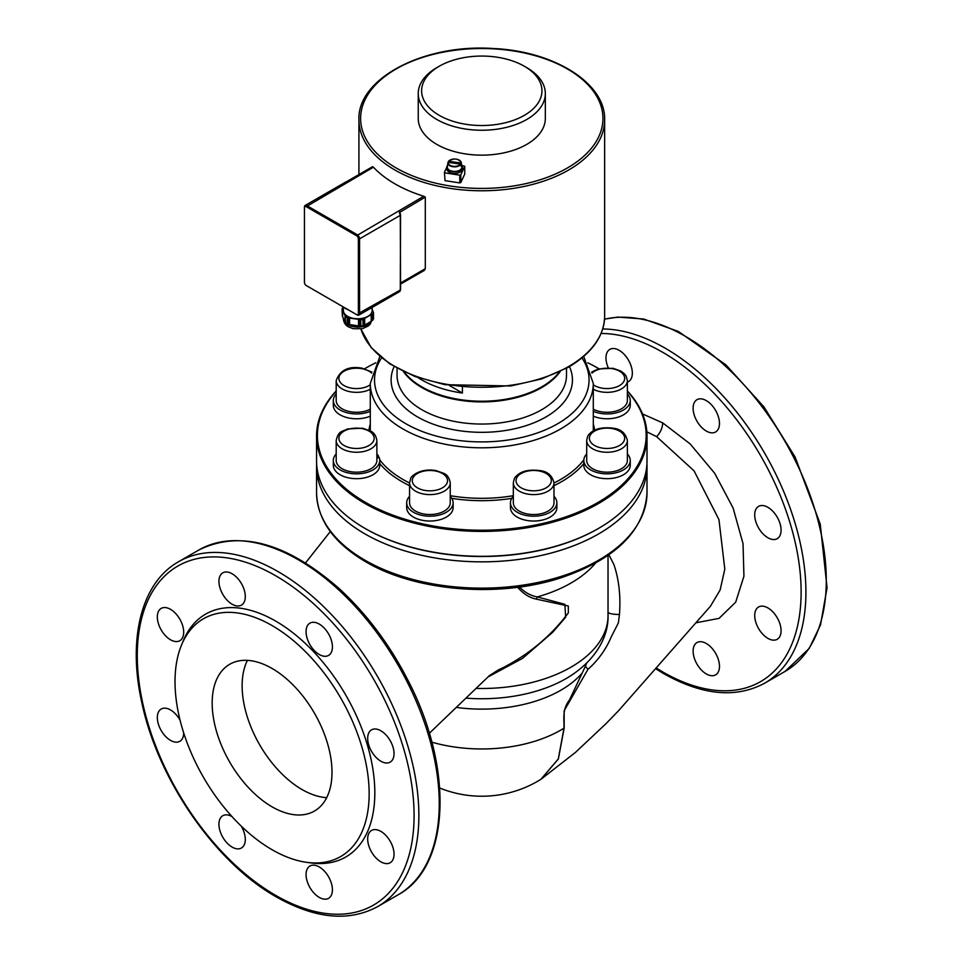 <?xml version="1.0" encoding="UTF-8"?>
<svg xmlns="http://www.w3.org/2000/svg" width="964" height="964" viewBox="0 0 964 964"><rect width="100%" height="100%" fill="white"/><g stroke="black" fill="none" stroke-linecap="round" stroke-linejoin="round"><path stroke-width="1.45" d="M593.294 411.327A23.22 13.4 0 0 0 613.104 413.472A23.22 13.4 0 0 0 630.251 400.53L630.251 405.374A23.22 13.4 180 0 1 613.104 418.304A23.22 13.4 180 0 1 593.294 416.171M630.251 400.53A23.22 13.4 0 0 0 627.371 394.059M630.251 460.431L630.251 465.275A23.22 13.4 180 0 1 595.487 476.903A23.22 13.4 180 0 1 583.822 465.275L583.822 460.431A23.22 13.4 -0 0 0 595.487 472.059A23.22 13.4 -0 0 0 630.251 460.431A23.22 13.4 -0 0 0 627.371 453.972M556.879 502.798L556.879 507.642A23.22 13.4 180 0 1 536.731 520.922A23.22 13.4 180 0 1 511.257 511.137A23.22 13.4 180 0 1 510.45 507.642L510.45 502.798A23.22 13.4 -0 0 0 511.257 506.293A23.22 13.4 -0 0 0 536.731 516.077A23.22 13.4 -0 0 0 556.879 502.798A23.22 13.4 -0 0 0 553.999 496.327M453.116 502.798L453.116 507.642A23.22 13.4 180 0 1 429.908 521.042A23.22 13.4 180 0 1 406.688 507.642L406.688 502.798A23.22 13.4 0 0 0 429.908 516.198A23.22 13.4 0 0 0 453.116 502.798A23.22 13.4 0 0 0 450.236 496.327M409.567 496.327A23.22 13.4 0 0 0 406.688 502.798M379.756 460.431L379.756 465.275A23.22 13.4 180 0 1 356.535 478.686A23.22 13.4 180 0 1 333.315 465.275L333.315 460.431A23.22 13.4 0 0 0 356.535 473.842A23.22 13.4 0 0 0 379.756 460.431A23.22 13.4 0 0 0 379.226 457.599L376.876 457.96M336.195 453.972A23.22 13.4 0 0 0 333.315 460.431M370.284 416.171A23.22 13.4 180 0 1 346.052 417.328A23.22 13.4 180 0 1 333.315 405.374L333.315 400.53A23.22 13.4 0 0 0 346.052 412.484A23.22 13.4 0 0 0 370.284 411.327M336.195 394.059A23.22 13.4 0 0 0 333.315 400.53M646.856 431.8L656.629 436.668L694.068 470.854L718.951 519.608L724.808 569.122L720.132 589.992L710.384 606.344M461.599 165.29A7.796 4.495 180 0 1 462.383 167.266A7.796 4.495 180 0 1 454.586 171.773A7.796 4.495 180 0 1 446.802 167.266A7.796 4.495 180 0 1 447.296 165.675L447.537 165.724M462.383 167.266L462.383 168.929A7.796 4.495 180 0 1 454.586 173.424A7.796 4.495 180 0 1 446.802 168.929L446.802 167.266M319.241 624.07A18.641 10.761 60 0 1 331.423 640.494A18.641 10.761 60 0 1 328.567 655.424A18.641 10.761 60 0 1 309.926 644.663A18.641 10.761 60 0 1 309.926 623.142A18.641 10.761 60 0 1 319.241 624.07M380.852 730.772A18.641 10.761 60 0 1 393.035 747.196A18.641 10.761 60 0 1 390.179 762.138A18.641 10.761 60 0 1 371.538 751.378A18.641 10.761 60 0 1 371.538 729.856A18.641 10.761 60 0 1 380.852 730.772M380.852 831.378A18.641 10.761 60 0 1 393.035 847.802A18.641 10.761 60 0 1 390.179 862.744A18.641 10.761 60 0 1 371.538 851.983A18.641 10.761 60 0 1 371.538 830.462A18.641 10.761 60 0 1 380.852 831.378M319.241 866.949A18.641 10.761 60 0 1 331.423 883.373A18.641 10.761 60 0 1 328.567 898.315A18.641 10.761 60 0 1 309.926 887.555A18.641 10.761 60 0 1 309.926 866.021A18.641 10.761 60 0 1 319.241 866.949M241.193 826.052A18.641 10.761 60 0 1 241.434 848.007A18.641 10.761 60 0 1 222.792 837.246A18.641 10.761 60 0 1 222.792 815.725A18.641 10.761 60 0 1 231.999 816.58M183.69 732.905A18.641 10.761 60 0 1 179.834 741.304A18.641 10.761 60 0 1 161.193 730.543A18.641 10.761 60 0 1 161.193 709.022A18.641 10.761 60 0 1 170.508 709.938A18.641 10.761 60 0 1 180.075 720.216M170.508 609.332A18.641 10.761 60 0 1 182.69 625.756A18.641 10.761 60 0 1 179.834 640.699A18.641 10.761 60 0 1 161.193 629.938A18.641 10.761 60 0 1 161.193 608.404A18.641 10.761 60 0 1 170.508 609.332M232.119 573.761A18.641 10.761 60 0 1 244.302 590.185A18.641 10.761 60 0 1 241.434 605.127A18.641 10.761 60 0 1 222.792 594.366A18.641 10.761 60 0 1 222.792 572.845A18.641 10.761 60 0 1 232.119 573.761M608.236 367.742A18.641 10.761 60 0 1 609.838 349.378A18.641 10.761 60 0 1 628.48 360.15A18.641 10.761 60 0 1 628.48 381.672A18.641 10.761 60 0 1 627.371 382.178M706.287 673.932A18.641 10.761 60 0 1 694.116 657.508A18.641 10.761 60 0 1 696.972 642.566A18.641 10.761 60 0 1 715.613 653.327A18.641 10.761 60 0 1 715.613 674.86A18.641 10.761 60 0 1 706.287 673.932M767.898 638.361A18.641 10.761 60 0 1 755.716 621.937A18.641 10.761 60 0 1 758.572 606.995A18.641 10.761 60 0 1 777.213 617.755A18.641 10.761 60 0 1 777.213 639.289A18.641 10.761 60 0 1 767.898 638.361M767.898 537.755A18.641 10.761 60 0 1 755.716 521.331A18.641 10.761 60 0 1 758.572 506.389A18.641 10.761 60 0 1 777.213 517.15A18.641 10.761 60 0 1 777.213 538.683A18.641 10.761 60 0 1 767.898 537.755M706.287 431.053A18.641 10.761 60 0 1 694.116 414.616A18.641 10.761 60 0 1 696.972 399.686A18.641 10.761 60 0 1 715.613 410.447A18.641 10.761 60 0 1 715.613 431.968A18.641 10.761 60 0 1 706.287 431.053M247.435 660.364A84.736 48.923 -120 0 0 259.678 744.823A84.736 48.923 -120 0 0 326.7 797.65M272.089 668.474A84.736 48.923 60 0 1 327.435 743.136A84.736 48.923 60 0 1 314.457 811.037A84.736 48.923 60 0 1 229.721 762.114A84.736 48.923 60 0 1 229.721 664.268A84.736 48.923 60 0 1 272.089 668.474M439.247 115.355A60.154 34.728 0 0 0 524.32 115.355A60.154 34.728 0 0 0 524.332 66.239A60.154 34.728 0 0 0 439.247 66.239A60.154 34.728 0 0 0 439.247 115.355M439.247 66.239L436.849 67.613A63.552 36.692 0 0 0 418.243 93.556A63.552 36.692 0 0 0 436.849 119.5A63.552 36.692 0 0 0 506.1 127.453A63.552 36.692 0 0 0 545.335 93.556A63.552 36.692 0 0 0 526.718 67.613L524.332 66.239M545.335 93.556L545.335 118.464A63.552 36.692 180 0 1 506.1 152.36A63.552 36.692 180 0 1 436.849 144.407A63.552 36.692 180 0 1 418.243 118.464L418.243 93.556M559.409 371.923A84.736 48.923 180 0 1 421.871 386.901A84.736 48.923 180 0 1 404.169 371.923M462.419 387.082L462.419 393.011L449.308 385.443M462.419 393.011A84.736 48.923 180 0 1 421.871 379.973A84.736 48.923 180 0 1 418.051 377.623M448.2 162.988L448.694 161.265L460.973 163L461.467 164.868A6.905 3.989 180 0 1 460.985 166.013L460.491 164.145L448.212 162.398L447.718 164.133M460.491 164.145A6.399 3.699 180 0 1 453.068 166.29A6.399 3.699 180 0 1 448.212 162.398L447.874 162.603A6.736 3.892 0 0 0 447.862 162.711A6.736 3.892 0 0 0 452.984 166.736A6.736 3.892 0 0 0 460.816 164.446M448.368 161.47L448.694 161.265A6.399 3.699 180 0 1 456.117 159.108A6.399 3.699 180 0 1 460.973 163M461.467 164.868L460.852 164.784M461.31 163.302A6.736 3.892 0 0 0 461.322 162.711L461.78 167.013A7.206 4.157 180 0 1 452.875 171.303A7.206 4.157 180 0 1 447.404 167.013L447.874 162.603M461.636 165.338L464.744 166.326L460.804 174.833L459.768 175.171L459.768 182.919L445.031 180.642L444.428 172.303L446.802 167.206M459.768 175.171L445.031 172.893M444.428 172.303L445.031 180.642M464.744 166.326L464.744 174.074L460.804 182.582L459.768 182.919M460.804 182.582L460.804 174.833M646.94 463.684A165.23 95.388 180 0 1 647.013 466.456A165.23 95.388 180 0 1 545.009 554.589A165.23 95.388 180 0 1 364.958 533.911A165.23 95.388 180 0 1 316.566 466.456A165.23 95.388 180 0 1 316.626 463.684M181.413 645.314L183.076 641.265A140.202 80.94 60 0 1 345.787 695.104A140.202 80.94 60 0 1 311.059 862.937L306.721 862.346A137.262 79.253 60 0 1 272.089 849.73A137.262 79.253 60 0 1 181.413 645.314A137.262 79.253 60 0 1 340.726 698.032A137.262 79.253 60 0 1 306.721 862.346M488.061 676.921L522.596 658.328L552.709 632.264L565.651 617.249L564.868 604.32L537.334 596.921A5.085 3.073 -75.2 0 0 536.502 599.174L568.314 606.019L568.326 612.923C551.191 635.625 529.826 653.688 504.208 667.1L498.147 670.04M587.907 669.414L585.437 666.172L569.435 700.081C562.06 709.432 564.181 718.975 564 728.169L558.313 758.909L540.912 779.322L558.361 759.005L564.169 728.049L564.145 710.769L587.907 669.414C598.307 660.111 606.091 649.242 611.272 636.818L618.37 622.901L619.454 614.478C620.816 596.198 618.972 579.557 613.911 564.555L608.887 554.758M574.17 673.45A119.295 68.866 180 0 1 566.133 678.572A119.295 68.866 180 0 1 466.01 698.141M585.437 666.172L586.642 663.111M608.031 612.345A13.556 3.133 177.6 0 0 619.454 614.478M595.535 563.096A126.248 72.89 180 0 1 537.334 596.921C530.827 595.764 524.958 592.535 519.729 587.269A5.085 0.916 -38.8 0 0 518.596 588.305C523.886 594.198 529.863 597.825 536.502 599.174M524.512 586.293A122.187 70.541 180 0 1 519.729 587.269L519.584 587.016M517.439 587.305L518.596 588.305M627.371 391.264A164.374 94.906 180 0 1 598.017 502.425A164.374 94.906 180 0 1 384.395 511.776A164.374 94.906 180 0 1 336.195 391.264M365.248 368.393A165.23 95.388 0 0 0 364.958 368.561A165.23 95.388 0 0 0 364.633 368.754A164.374 94.906 180 0 1 365.549 368.224A164.374 94.906 180 0 1 375.755 362.801M587.823 362.801A164.374 94.906 180 0 1 598.017 368.224A164.374 94.906 180 0 1 598.933 368.754A165.23 95.388 0 0 0 598.62 368.561A165.23 95.388 0 0 0 598.319 368.393M370.284 409.182A20.34 11.737 180 0 1 348.353 411.279A20.34 11.737 180 0 1 336.195 400.53L336.195 380.599A20.34 11.737 0 0 0 348.353 391.348A20.34 11.737 0 0 0 370.284 389.251M376.876 456.55L378.611 456.273A23.22 13.4 0 0 0 376.876 453.972M378.611 456.273L377.996 457.792M376.876 440.512L376.876 460.431A20.34 11.737 180 0 1 356.535 472.179A20.34 11.737 180 0 1 336.195 460.431L336.195 440.512A20.34 11.737 0 0 0 356.535 452.249A20.34 11.737 0 0 0 376.876 440.512C376.008 435.559 373.851 432.39 370.417 431.004L362.584 428.185L347.45 428.944C342.039 432.041 338.545 430.342 336.195 440.512M450.236 482.868L450.236 502.798A20.34 11.737 180 0 1 429.908 514.535A20.34 11.737 180 0 1 409.567 502.798L409.567 482.868A20.34 11.737 0 0 0 429.908 494.604A20.34 11.737 0 0 0 450.236 482.868C449.381 477.915 447.224 474.746 443.789 473.36L435.957 470.553C418.569 467.721 410.037 477.626 410.652 478.638L409.567 482.868M513.33 496.327A23.22 13.4 -0 0 0 510.45 502.798M553.999 482.868L553.999 502.798A20.34 11.737 180 0 1 533.67 514.535A20.34 11.737 180 0 1 513.33 502.798L513.33 482.868A20.34 11.737 0 0 0 515.716 488.387A20.34 11.737 0 0 0 538.599 494.255A20.34 11.737 0 0 0 553.999 482.868C552.215 475.457 547.456 471.348 539.72 470.553C528.356 469.239 520.331 471.336 515.632 476.819C514.764 477.228 513.993 479.241 513.33 482.868M586.702 454.49L586.341 454.369A23.22 13.4 -0 0 0 583.822 460.431M627.371 440.512L627.371 460.431A20.34 11.737 180 0 1 607.031 472.179A20.34 11.737 180 0 1 586.702 460.431L586.702 440.512A20.34 11.737 0 0 0 601.102 451.742A20.34 11.737 0 0 0 627.371 440.512C625.588 433.101 620.828 428.992 613.092 428.185C601.729 426.883 593.691 428.968 588.992 434.451C588.136 434.86 587.365 436.885 586.702 440.512M593.294 389.251A20.34 11.737 0 0 0 616.599 390.962A20.34 11.737 0 0 0 627.371 380.599L627.371 400.53A20.34 11.737 180 0 1 615.225 411.279A20.34 11.737 180 0 1 593.294 409.182M365.248 528.549A164.374 94.906 0 0 0 365.549 528.718A164.374 94.906 0 0 0 598.017 528.718L598.017 528.718A164.374 94.906 0 0 0 598.319 528.549M403.386 371.55A84.736 48.923 0 0 0 541.696 387.588A84.736 48.923 0 0 0 560.192 371.55M647.013 436.017L647.013 460.925A165.23 95.388 180 0 1 598.62 528.368A165.23 95.388 180 0 1 364.946 528.368A165.23 95.388 180 0 1 316.566 460.925L316.566 436.017A165.23 95.388 0 0 0 418.557 524.151A165.23 95.388 0 0 0 598.62 503.473A165.23 95.388 0 0 0 647.013 436.017A165.23 95.388 0 0 0 627.371 390.902M598.62 528.368L598.017 528.718L598.62 528.368M364.958 368.561A165.23 95.388 0 0 0 364.946 368.561L365.549 368.224M336.195 390.902A165.23 95.388 0 0 0 316.566 436.017M348.57 324.326L347.281 324L347.281 317.783L358.512 319.337L360.789 319.879L360.789 326.097L359.5 326.013L359.5 319.554L358.512 319.337L358.512 325.928L349.558 324.543L349.558 317.951L348.57 317.867L348.57 324.326L349.558 324.543M342.389 316.132L342.039 309.046L345.052 315.349L345.666 323.073L345.052 315.349L345.052 321.94L342.654 316.77L342.654 310.179L342.654 316.77M372.899 320.036L371.947 320.711L371.947 314.252L372.899 313.818L372.899 320.036A16.014 9.242 0 0 0 373.49 318.759L373.49 312.553L371.682 308.299M364.669 324.976L364.669 318.385L371.224 314.589L371.947 314.252L371.224 314.589L371.224 321.193L367.947 323.241L363.946 325.326L363.946 318.867L364.669 318.385L363.006 319.542L363.006 325.748L363.946 325.326M371.767 320.687A14.4 8.315 0 0 1 367.947 324.627A14.4 8.315 0 0 1 347.582 324.627A14.4 8.315 0 0 1 343.365 318.747C343.75 322.603 345.51 325.338 348.631 326.953L353.21 328.712L362.392 328.688L368.405 325.94L370.465 323.832L371.224 321.193M359.5 326.013L358.512 325.928M343.582 307.106L342.63 307.781A16.014 9.242 0 0 0 342.039 309.046M343.365 306.974L343.365 310.444A14.4 8.315 0 0 0 343.847 312.601A14.4 8.315 0 0 0 354.041 318.482A14.4 8.315 0 0 0 367.947 316.325A14.4 8.315 0 0 0 372.164 310.444L372.164 307.432M372.899 313.818A16.014 9.242 0 0 0 373.49 312.553M345.666 316.855A16.014 9.242 0 0 0 347.281 317.783M345.666 323.073A16.014 9.242 0 0 0 347.281 324M348.064 309.516L346.678 308.89M344.943 308.179A16.942 9.785 0 0 0 346.678 309.179M360.789 326.097A16.014 9.242 0 0 0 363.006 325.748M360.789 319.879A16.014 9.242 0 0 0 363.006 319.542M358.367 238.843L358.367 313.565A2.543 1.47 60 0 1 356.56 314.601L306.239 285.537A2.543 1.47 60 0 1 304.443 282.428L304.443 207.706A2.543 1.47 60 0 1 306.239 206.67L356.56 235.734A2.543 1.47 60 0 1 358.367 238.843L359.56 238.843A3.386 1.952 -120 0 0 357.162 234.698L306.841 205.633A3.386 1.952 -120 0 0 305.142 205.465A3.386 1.952 -120 0 0 304.443 207.019L304.443 207.706M356.56 314.601L357.162 314.939A3.386 1.952 -120 0 0 358.861 315.108A3.386 1.952 -120 0 0 359.56 313.565L359.56 238.843L400.301 215.321L399.349 212.55L400.554 214.972L400.301 289.345M306.829 285.886A3.386 1.952 -120 0 0 306.841 285.886L306.239 285.537M400.554 284.127L424.389 270.354L425.305 268.679L425.305 197.102L423.75 196.246A124.561 71.914 180 0 1 373.417 167.194L372.586 166.664L347.112 181.365M425.305 197.102L399.349 212.55A3.386 1.952 60 0 1 400.301 215.321L400.554 289.694L399.602 291.586L358.861 315.108M400.301 213.936L399.831 211.815M345.883 181.943L346.136 181.835A3.386 1.952 60 0 0 345.883 181.943L305.142 205.465M643.084 415.339L642.554 414.014M656.629 436.668A13.556 7.833 120 0 0 662.69 422.871L642.916 414.122M448.405 161.362C453.863 157.855 458.177 158.301 461.322 162.711A6.736 3.892 0 0 0 458.768 159.904M450.417 159.904A6.736 3.892 0 0 0 448.501 161.289M604.645 119.849A122.862 70.938 180 0 1 568.664 170.001A122.862 70.938 180 0 1 434.764 185.377A122.862 70.938 180 0 1 358.921 119.849C357.126 78.458 424.124 43.657 493.194 48.513C554.264 51.08 605.826 83.41 604.645 119.849L604.645 316.325A122.862 70.938 180 0 1 568.664 366.489A122.862 70.938 180 0 1 445.127 384.034A122.862 70.938 180 0 1 360.898 328.977M567.459 167.929A121.163 69.95 180 0 1 364.754 136.575A121.163 69.95 180 0 1 513.149 50.899A121.163 69.95 180 0 1 567.459 167.929M275.68 895.387A195.728 113.005 60 0 1 155.819 586.474A195.728 113.005 60 0 1 395.541 724.868A195.728 113.005 60 0 1 275.68 895.387M601.114 333.448A195.728 113.005 60 0 1 797.457 553.372A195.728 113.005 60 0 1 662.726 671.932A195.728 113.005 60 0 1 656.098 667.919M695.839 622.816L719.024 618.382L735.677 602.199L743.931 576.255L743.027 543.624L733.11 508.04L714.71 473.3L690.176 443.934L662.69 422.871M608.031 555.348L608.031 615.598A126.248 72.89 180 0 1 476.156 688.417M178.521 561.747A199.114 114.957 60 0 1 377.635 676.716A199.114 114.957 60 0 1 377.635 906.63C348.92 922.054 315.18 918.825 276.379 896.942C215.273 862.732 157.626 779.225 141.732 702.166C127.477 638.517 141.515 582.485 178.521 561.747L198.885 549.986A199.114 114.957 60 0 1 398.012 664.955A199.114 114.957 60 0 1 398.012 894.869L377.635 906.63M602.729 328.965A199.114 114.957 60 0 1 779.527 482.024A199.114 114.957 60 0 1 764.681 683.175C735.966 698.599 702.214 695.369 663.425 673.487L655.484 668.63M604.548 319.217A199.114 114.957 60 0 1 793.276 456.599A199.114 114.957 60 0 1 785.058 671.414L764.681 683.175M564.169 728.049A13.556 7.905 -0.4 0 0 564 728.169A111.848 64.576 180 0 1 431.824 742.159M581.449 673.86A111.848 64.576 180 0 1 456.285 707.419M647.013 466.456L647.013 492.749A165.23 95.388 180 0 1 545.009 580.882A165.23 95.388 180 0 1 364.958 560.205A165.23 95.388 180 0 1 316.566 492.749L316.566 466.456M594.643 430.221A113.198 65.359 0 0 0 593.294 424.064M553.999 485.651A113.198 65.359 0 0 0 583.822 463.624M451.803 498.352A113.198 65.359 0 0 0 511.764 498.352M379.756 463.624A113.198 65.359 0 0 0 401.747 481.542A113.198 65.359 0 0 0 409.567 485.651M370.284 424.064A113.198 65.359 0 0 0 368.935 430.221M583.835 459.876A111.511 64.383 180 0 1 553.999 482.988M513.33 495.689A111.511 64.383 180 0 1 450.236 495.689M409.567 482.988A111.511 64.383 180 0 1 402.94 479.457A111.511 64.383 180 0 1 379.732 459.876M370.284 384.757A17.629 10.17 180 0 1 347.329 387.07A17.629 10.17 180 0 1 340.461 374.213A17.629 10.17 180 0 1 361.669 368.658A17.629 10.17 180 0 1 371.622 373.128M348.245 429.317A17.629 10.17 180 0 1 374.153 438.644A17.629 10.17 180 0 1 347.209 446.935A17.629 10.17 180 0 1 348.245 429.317M413.05 477.686A17.629 10.17 180 0 1 442.789 473.71A17.629 10.17 180 0 1 433.884 490.568A17.629 10.17 180 0 1 413.05 477.686M518.114 485.434A17.629 10.17 180 0 1 534.261 470.48A17.629 10.17 180 0 1 548.624 486.037A17.629 10.17 180 0 1 518.114 485.434M601.898 448.031A17.629 10.17 180 0 1 595.005 430.86A17.629 10.17 180 0 1 624.202 435.993A17.629 10.17 180 0 1 601.898 448.031M591.956 373.128A17.629 10.17 180 0 1 619.828 371.393A17.629 10.17 180 0 1 615.321 387.371A17.629 10.17 180 0 1 593.294 384.757M566.519 368.272L566.519 375.141A84.736 48.923 180 0 1 514.21 420.328A84.736 48.923 180 0 1 421.871 409.724A84.736 48.923 180 0 1 397.06 375.141L397.06 368.272M394.131 366.597A90.664 52.345 0 0 0 417.677 416.99A90.664 52.345 0 0 0 526.983 425.353A90.664 52.345 0 0 0 569.435 366.597M581.991 357.873A107.269 61.937 180 0 1 540.141 431.944A107.269 61.937 180 0 1 405.94 423.774A107.269 61.937 180 0 1 381.587 357.873M379.864 356.415L370.284 383.431A111.511 64.383 0 0 0 402.94 428.956A111.511 64.383 0 0 0 524.452 442.91A111.511 64.383 0 0 0 593.294 383.431L583.714 356.415M358.367 313.565L400.301 290.043A3.386 1.952 60 0 1 399.602 291.586M423.75 196.246L356.56 235.734M373.417 167.194L306.239 206.67M425.305 268.679L400.554 282.982M358.921 119.849L358.921 174.544M604.645 316.325C604.054 336.303 591.944 353.282 568.314 367.26L541.732 378.9L510.775 385.962L444.91 384.684L414.833 376.454L389.649 363.802L371.188 347.618L360.849 328.989M540.9 779.334L575.46 752.402L605.814 723.856L618.334 710.962L710.42 606.284M198.885 549.986C239.795 529.851 286.453 542.636 338.894 588.341C366.525 613.682 389.589 644.41 408.073 680.512C453.863 768.2 450.393 866.756 398.012 894.869M604.548 319.12L617.888 317.096L643.675 319.024L678.343 331.447L725.928 364.874L763.958 406.928L795.119 457.057L820.256 524.127L827.064 587.787L820.509 624.925L809.23 648.411L785.058 671.414M439.717 788.01A111.848 111.848 0 0 0 541.166 779.165M608.031 615.598C608.754 636.794 595.149 661.714 565.796 678.776M305.528 562.904L330.303 531.562M498.219 670.004L489.351 675.668L429.317 733.291M647.013 492.749C644.458 530.706 615.876 559.024 561.277 577.701C499.364 598.21 415.58 591.45 365.657 561.747C333.785 542.949 317.421 519.945 316.566 492.749M336.195 380.599C340.123 369.959 348.775 365.814 362.139 368.2L371.911 372.068M627.371 380.599L626.13 376.081L624.166 373.55L620.924 371.104L613.092 368.284L598.295 368.935L591.667 372.068M365.549 528.718L364.946 528.368M598.017 368.224L598.62 368.561M593.294 430.92L593.294 383.431M370.284 430.92L370.284 383.431"/></g></svg>
